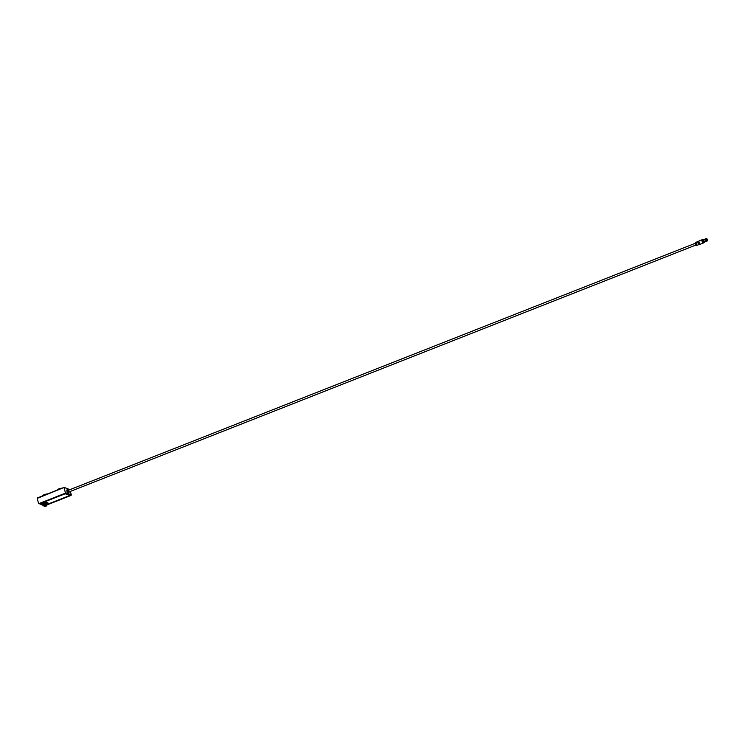 <?xml version="1.0" encoding="UTF-8"?>
<svg xmlns="http://www.w3.org/2000/svg" width="745" height="745" viewBox="0 0 745 745"><rect width="100%" height="100%" fill="white"/><g stroke="black" fill="none" stroke-linecap="round" stroke-linejoin="round"><path stroke-width="1.12" d="M45.147 505.622L45.948 505.706M45.156 505.659L45.836 505.715M46.767 505.836L45.464 505.548L45.175 504.449L43.936 504.942L44.225 506.032L44.868 505.036L45.194 505.771L46.488 505.836L44.402 506.377L45.184 505.306M48.183 503.108L46.292 502.251L41.329 503.993L40.239 503.536L65.178 493.712L69.993 495.416L46.6 504.663M40.146 503.611L65.197 493.777L69.956 495.332M43.936 504.942L45.175 504.449M46.851 505.632L46.283 503.89L43.564 504.765L44.16 506.516M44.486 506.051L44.206 506.553L46.739 505.892L45.249 505.743M44.886 505.799L45.575 505.753M45.128 505.529L44.616 505.846M41.692 503.844L41.841 504.439L45.603 503.052L41.841 504.439A3.52 1.024 165.5 0 0 41.58 504.747L43.573 505.482A3.446 0.996 165.5 0 0 43.75 505.464M43.61 504.942A1.611 0.466 -14.5 0 1 43.443 504.793A1.611 0.466 -14.5 0 1 44.579 504.03A1.611 0.466 -14.5 0 1 46.395 503.844A1.611 0.466 -14.5 0 1 46.562 503.983A1.611 0.466 -14.5 0 1 46.479 504.197M45.417 502.381L45.566 502.968A3.52 1.024 165.5 0 1 46.376 502.856L46.339 502.959A3.446 0.996 165.5 0 0 45.603 503.052M46.562 504.495L47.997 503.927A3.446 0.996 165.5 0 0 48.211 503.695A3.446 0.996 165.5 0 0 48.239 503.648A3.52 1.024 165.5 0 0 48.257 503.611A3.52 1.024 165.5 0 0 48.295 503.555L46.255 502.251L48.295 503.555L46.339 502.959M698.94 241.147L698.428 241.352A1.592 0.596 68.5 0 0 698.251 241.557A1.592 0.596 68.5 0 0 698.214 242.051L698.205 242.162A1.555 0.577 -111.5 0 1 698.242 241.603A1.555 0.577 -111.5 0 1 698.251 241.585A1.481 0.549 68.5 0 0 697.953 241.79A1.481 0.549 68.5 0 0 698 242.73A1.481 0.549 68.5 0 0 698.95 244.313A1.481 0.549 68.5 0 0 699.304 244.267A1.555 0.577 -111.5 0 1 699.285 244.248A1.555 0.577 -111.5 0 1 698.438 243.038L699.006 242.926L698.726 241.846A1.592 0.596 -111.5 0 1 698.94 241.147A1.592 0.596 -111.5 0 1 698.996 241.129A1.555 0.577 68.5 0 0 698.782 241.939M698.214 242.051L698.726 241.846M698.205 242.162L698.438 243.038M698.493 243.131A1.592 0.596 68.5 0 0 699.322 244.276A1.592 0.596 68.5 0 0 699.592 244.313L700.104 244.109A1.592 0.596 -111.5 0 1 699.006 242.926M698.996 241.147A1.686 0.624 -111.5 0 0 698.978 241.184A1.686 0.624 -111.5 0 0 699.192 242.758A1.686 0.624 -111.5 0 0 700.104 244.053A1.686 0.624 -111.5 0 0 700.151 244.071A1.592 0.596 -111.5 0 1 700.104 244.109M697.925 242.358A1.332 0.494 -111.5 0 1 698.102 241.753L698.214 241.715A1.369 0.512 68.5 0 0 697.935 241.855M699.006 242.814A1.555 0.577 68.5 0 0 700.123 244.062M699.08 244.23L699.192 244.192A1.332 0.494 -111.5 0 1 699.08 244.23A1.332 0.494 -111.5 0 1 698.54 243.913M698.931 241.427A1.388 0.522 68.5 0 0 698.94 242.395A1.388 0.522 68.5 0 0 699.89 243.904A1.388 0.522 68.5 0 0 699.909 243.913M703.429 242.982L700.486 244.137A1.76 0.652 -111.5 0 1 700.263 244.127A1.76 0.652 -111.5 0 1 700.188 244.099A1.76 0.652 -111.5 0 1 699.229 242.74A1.76 0.652 -111.5 0 1 699.006 241.101A1.76 0.652 -111.5 0 1 699.192 240.868L702.135 239.704A1.76 0.652 68.5 0 0 702.079 241.324A1.76 0.652 68.5 0 0 703.206 242.972A1.76 0.652 68.5 0 0 703.429 242.982A1.76 0.652 68.5 0 0 703.615 242.749A1.76 0.652 68.5 0 0 703.625 242.721L703.615 242.749A1.686 0.624 68.5 0 1 702.265 241.557A1.686 0.624 68.5 0 1 702.442 239.76A1.76 0.652 68.5 0 0 702.433 239.75A1.76 0.652 68.5 0 0 702.358 239.713A1.76 0.652 68.5 0 0 702.135 239.704M697.441 245.152L696.212 245.384A1.36 0.503 -111.5 0 1 695.402 244.565A1.36 0.503 -111.5 0 1 695.271 244.276L696.091 244.332A1.509 0.559 68.5 0 1 695.728 242.898L695.085 243.531A1.36 0.503 -111.5 0 1 695.225 242.87L696.277 242.2A1.592 0.596 68.5 0 0 696.193 243.401A1.592 0.596 68.5 0 0 696.491 244.192A1.592 0.596 68.5 0 0 697.441 245.152A1.592 0.596 68.5 0 0 697.488 245.142L699.21 244.462A1.592 0.596 -111.5 0 1 698.214 243.513A1.592 0.596 -111.5 0 1 698.046 241.501A1.592 0.596 -111.5 0 1 698.27 241.52A1.555 0.577 68.5 0 0 697.972 242.721A1.555 0.577 68.5 0 0 698.67 244.127A1.555 0.577 68.5 0 0 699.359 244.295A1.592 0.596 -111.5 0 1 699.21 244.462M698.046 241.501L696.314 242.181A1.592 0.596 68.5 0 0 696.277 242.2M695.271 244.276L695.085 243.531M705.189 239.005A1.294 0.484 68.5 0 0 705.18 239.005A1.294 0.484 68.5 0 0 705.077 240.002A1.294 0.484 68.5 0 0 706.13 241.417A1.294 0.484 68.5 0 0 706.139 241.408L704.407 242.097A1.294 0.484 68.5 0 1 703.364 240.682A1.294 0.484 68.5 0 1 703.457 239.685L706.074 238.661A1.294 0.484 -111.5 0 1 706.083 238.651L706.595 238.456A1.294 0.484 68.5 0 0 706.623 239.834A1.294 0.484 68.5 0 0 707.536 240.858A1.294 0.484 68.5 0 0 707.694 240.644M706.856 238.512A1.294 0.484 68.5 0 0 706.595 238.456L707.675 239.834L707.033 241.054A1.294 0.484 -111.5 0 1 707.024 241.063A1.294 0.484 -111.5 0 1 706.111 240.03A1.294 0.484 -111.5 0 1 706.074 238.661M703.597 239.499A1.592 0.596 68.5 0 0 703.289 239.434L702.265 239.834A1.592 0.596 68.5 0 0 702.144 241.063A1.592 0.596 68.5 0 0 703.429 242.796L704.453 242.395A1.592 0.596 68.5 0 0 704.64 242.144M47.643 493.898A3.669 1.062 165.5 0 0 42.26 496.012M56.974 490.219A3.669 1.062 -14.5 0 1 62.347 488.105M41.58 504.747L41.422 504.132A3.52 1.024 165.5 0 1 41.627 503.871M47.866 503.667L46.572 504.086L47.866 503.667M46.302 503.099L45.017 503.508L46.302 503.099M43.266 504.291L41.981 504.71L43.266 504.291M46.507 503.909A1.611 0.466 165.5 0 0 46.516 503.816A1.611 0.466 165.5 0 0 46.348 503.667A1.611 0.466 165.5 0 0 44.532 503.853A1.611 0.466 165.5 0 0 43.396 504.626A1.611 0.466 165.5 0 0 43.452 504.7M42.502 504.551L43.005 504.346L42.465 504.402M41.497 504.393L39.103 503.527L65.001 493.32L70.915 495.481L46.693 505.026M64.098 487.444L37.25 498.396L64.144 487.388L69.9 489.661M64.107 487.817L65.346 492.622A0.559 0.494 110 0 1 65.001 493.32M70.403 491.449L71.259 494.773A0.559 0.494 -70 0 1 70.915 495.481M69.136 491.607L68.419 493.227A1.853 0.689 -111.5 0 1 68.177 493.218A1.853 0.689 -111.5 0 1 66.994 491.476A1.853 0.689 -111.5 0 1 67.059 489.782A1.853 0.689 -111.5 0 1 67.292 489.791M37.25 498.396L38.489 503.201A0.559 0.494 110 0 0 38.777 503.536L41.524 504.533M695.681 245.133L68.754 492.045L68.195 490.331L695.001 243.41M68.493 490.21A1.257 0.466 68.5 0 0 68.233 490.024A1.257 0.466 68.5 0 0 67.935 490.797A1.257 0.466 68.5 0 0 68.633 492.221A1.257 0.466 68.5 0 0 69.173 491.933M695.076 243.196L695.048 243.717M695.132 244.081L695.877 245.245M704.686 241.985A1.518 0.568 -111.5 0 1 703.895 241.967A1.518 0.568 -111.5 0 1 703.168 240.132A1.518 0.568 -111.5 0 1 703.736 239.583L703.289 239.434A1.592 0.596 68.5 0 0 703.159 240.654A1.592 0.596 68.5 0 0 704.453 242.395L704.612 241.147M65.346 492.622L71.259 494.773M696.212 245.384L695.308 244.574L695.225 242.87M707.024 241.063L706.139 241.408M47.764 503.518L46.618 503.816M45.063 503.248L46.209 502.95M42.018 504.439L43.173 504.142M37.297 497.967L64.144 487.388M68.698 490.471L67.059 489.782"/></g></svg>
